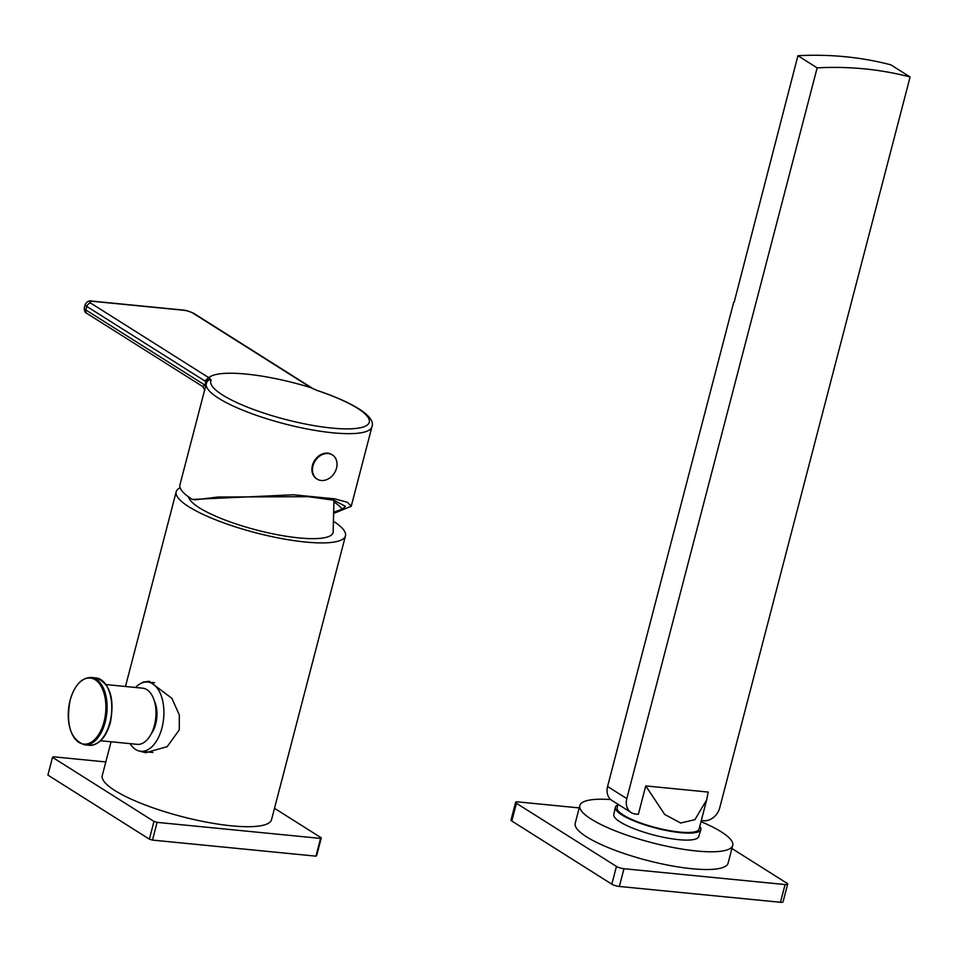 <?xml version="1.0" encoding="UTF-8"?>
<svg xmlns="http://www.w3.org/2000/svg" width="958" height="958" viewBox="0 0 958 958"><rect width="100%" height="100%" fill="white"/><g stroke="black" fill="none" stroke-linecap="round" stroke-linejoin="round"><path stroke-width="1.44" d="M333.947 500.256L333.156 532.325A74.676 16.765 -165.4 0 1 279.305 535.091A74.676 16.765 -165.4 0 1 199.336 507.776A74.676 16.765 -165.4 0 1 188.546 496.915M180.128 487.706A87.465 19.639 -165.4 0 0 176.188 491.765A87.465 19.639 -165.4 0 0 188.798 506.734A87.465 19.639 14.6 0 0 281.688 538.588A87.465 19.639 14.6 0 0 345.467 535.857A87.465 19.639 14.6 0 0 334.438 521.906M139.545 684.156L143.125 682.06L149.161 681.258L171.901 698.334L179.326 714.979L179.278 729.864L167.195 746.641L145.724 752.737L138.73 750.904M345.467 535.857L271.545 819.653A87.465 19.639 -165.4 0 1 207.766 822.383A87.465 19.639 -165.4 0 1 114.876 790.53A87.465 19.639 -165.4 0 1 102.267 775.549L111.068 741.779M105.811 761.945L53.241 756.784A142.012 31.889 14.6 0 0 52.522 757.347L153.987 821.425A142.012 31.889 14.6 0 0 157.088 822.359L320.571 838.418A142.012 31.889 14.6 0 0 321.301 837.855L274.503 808.301M52.522 757.347L47.9 775.082L149.376 839.16A142.012 31.889 14.6 0 0 152.466 840.094L315.948 856.153A142.012 31.889 14.6 0 0 316.679 855.59L321.301 837.855M149.376 839.16L153.987 821.425M152.466 840.094L157.088 822.359M315.948 856.153L320.571 838.418M135.557 687.485A34.799 19.531 95.6 0 1 147.58 682.048A34.799 19.531 95.6 0 1 152.729 683.856A34.799 19.531 -84.4 0 1 162.968 723.314A34.799 19.531 -84.4 0 1 140.778 751.3A34.799 19.531 -84.4 0 1 135.629 749.491A34.799 19.531 95.6 0 1 130.037 743.636M151.16 733.948A22.573 12.67 -84.4 0 0 154.394 701.088M312.08 388.062L313.194 388.72A3.76 3.006 121 0 0 312.2 388.385L311.099 387.727L312.128 388.086M311.099 387.727L311.027 387.715A85.585 19.22 14.6 0 0 208.784 377.668L90.83 303.183A7.52 1.688 -165.4 0 1 93.189 301.363L183.038 310.188A7.52 1.688 -165.4 0 1 193.073 313.23L311.027 387.715M312.2 388.385L316.882 390.397A81.897 18.394 -165.4 0 1 357.502 408.264A81.897 18.394 -165.4 0 1 331.923 428.07A81.897 18.394 -165.4 0 1 222.591 395.007A81.897 18.394 -165.4 0 1 211.179 380.015L208.76 377.68L204.796 380.937L86.807 306.428A11.28 2.539 -165.4 0 1 85.19 304.5L84.256 308.045A11.28 2.539 -165.4 0 0 85.885 309.973L86.807 306.428A3.76 2.994 -57.7 0 1 90.83 303.183M206.712 382.589L204.796 380.937M192.283 499.441A85.585 19.22 -165.4 0 1 179.948 484.784L206.305 383.607A85.585 19.22 -165.4 0 0 218.64 398.265A85.585 19.22 -165.4 0 0 309.53 429.424A85.585 19.22 -165.4 0 0 371.944 426.753L351.239 506.255L347.455 502.303L334.893 498.867L293.495 494.771L192.283 499.441L195.695 499.777L217.981 497.022L308.452 496.699L333.875 500.232L345.467 506.351L342.186 509.225A80.316 18.034 14.6 0 0 334.15 502.04M334.749 512.997L351.239 506.255M334.737 511.835L342.186 509.225M317.122 479.096A14.298 11.388 122.3 0 0 336.521 468.163A14.298 11.388 -57.7 0 0 332.378 454.93A14.298 11.388 -57.7 0 0 312.979 465.851A14.298 11.388 122.3 0 0 317.122 479.096L316.547 478.737A14.298 11.388 122.3 0 1 312.404 465.492A14.298 11.388 -57.7 0 1 331.803 454.559A14.298 11.388 -57.7 0 1 332.091 454.751M209.862 378.338A3.76 3.006 -59 0 0 205.922 381.607L204.988 385.188L202.629 386.493L86.974 313.458A3.76 2.994 -57.7 0 1 85.885 309.973L204.988 385.188A5.64 1.269 -165.4 0 1 205.731 385.834M100.614 740.75L137.233 744.342A28.213 15.843 95.6 0 0 154.418 725.374A28.213 15.843 -84.4 0 0 142.754 688.191L106.134 684.587M734.139 302.309L797.918 55.72L817.15 67.862A425.089 338.593 -57.7 0 1 910.1 76.987L719.745 807.75A15.053 11.987 -57.7 0 1 703.663 820.731L701.304 820.491M910.1 76.987L890.868 64.845A425.089 338.593 122.3 0 0 797.918 55.72M645.752 785.931L664.708 814.456L680.683 823.018L694.897 819.677L706.669 799.906L708.202 792.062L645.752 785.931L638.351 814.312L635.501 814.037A15.053 11.987 -57.7 0 1 631.166 812.564A15.053 11.987 -57.7 0 1 626.807 798.625L817.15 67.862M733.696 302.261L607.576 786.482A15.053 11.987 122.3 0 0 611.934 800.421L631.166 812.564M618.066 804.289L617.168 807.738A42.32 9.496 14.6 0 0 623.263 814.983A42.32 9.496 14.6 0 0 668.205 830.394A42.32 9.496 14.6 0 0 699.077 829.077L706.609 800.134M700.861 829.64L698.705 836.657A43.876 9.855 -165.4 0 1 666.529 837.891A43.876 9.855 -165.4 0 1 620.137 821.952A43.876 9.855 -165.4 0 1 613.791 814.54L615.323 807.355A44.2 9.927 -165.4 0 0 621.718 814.827A44.2 9.927 14.6 0 0 668.445 830.885A44.2 9.927 14.6 0 0 700.861 829.64A44.2 9.927 14.6 0 0 699.795 826.299M615.323 807.355A44.2 9.927 -165.4 0 1 617.886 804.96M610.773 799.571A78.999 17.735 -165.4 0 0 579.818 805.582A78.999 17.735 -165.4 0 0 591.206 819.114A78.999 17.735 14.6 0 0 675.103 847.878A78.999 17.735 14.6 0 0 732.714 845.411A78.999 17.735 14.6 0 0 721.338 831.891A78.999 17.735 -165.4 0 0 700.993 821.677M732.714 845.411L728.092 863.146A78.999 17.735 -165.4 0 1 670.48 865.613A78.999 17.735 -165.4 0 1 586.583 836.849A78.999 17.735 -165.4 0 1 575.207 823.329L579.818 805.582M579.219 807.917L518.206 801.93A5.64 1.269 14.6 0 0 515.632 802.325A5.64 1.269 14.6 0 0 516.446 803.295L616.449 866.439A5.64 1.269 14.6 0 0 623.981 868.726L785.093 884.545A5.64 1.269 14.6 0 0 787.668 884.138A5.64 1.269 14.6 0 0 786.853 883.18L731.912 848.489M516.446 803.295L511.823 821.03A5.64 1.269 -165.4 0 1 511.009 820.072L515.632 802.325M511.823 821.03L611.827 884.186A5.64 1.269 -165.4 0 0 619.359 886.461L780.471 902.28A5.64 1.269 -165.4 0 0 783.045 901.873L787.668 884.138M93.189 301.363A3.76 2.108 95.6 0 0 92.627 301.171L182.475 309.997A3.76 2.108 95.6 0 1 183.038 310.188M182.475 309.997C185.744 310.129 189.636 311.326 194.163 313.589A3.76 2.994 122.3 0 0 193.073 313.23M313.194 388.72L317.122 390.385A3.76 1.03 108.4 0 0 316.882 390.397M206.736 382.529L207.036 381.775A3.76 3.664 28.8 0 1 211.179 380.015M109.895 722.536A33.853 19.004 -84.4 0 0 95.896 677.917C109.93 683.078 114.768 697.927 110.41 722.464C105.991 737.564 98.949 745.18 89.286 745.3A33.853 19.004 -84.4 0 0 109.895 722.536M91.226 677.462C81.562 677.581 74.52 685.198 70.102 700.298C65.743 724.835 70.581 739.684 84.615 744.845A33.853 19.004 -84.4 0 0 105.224 722.081A33.853 19.004 -84.4 0 0 91.226 677.462L95.896 677.917M104.039 721.781A33.195 18.633 -84.4 0 0 95.225 679.761A33.195 18.633 -84.4 0 0 70.102 700.346A33.195 18.633 -84.4 0 0 78.915 742.366A33.195 18.633 -84.4 0 0 104.039 721.781M626.807 798.625L607.576 786.482M616.449 866.439L611.827 884.186M623.981 868.726L619.359 886.461M785.093 884.545L780.471 902.28M176.188 491.765L125.474 686.491M147.58 682.048L154.633 682.743M140.778 751.3L152.849 752.485M194.163 313.589L312.104 388.074M92.627 301.171C89.274 300.297 86.795 301.411 85.19 304.5M317.122 390.385C354.903 403.234 375.883 416.946 371.944 426.753M207.036 381.775L206.305 383.607M204.928 390.229L202.629 386.493M86.974 313.458C85.178 312.943 84.268 311.134 84.256 308.045M84.615 744.845L89.286 745.3"/></g></svg>
